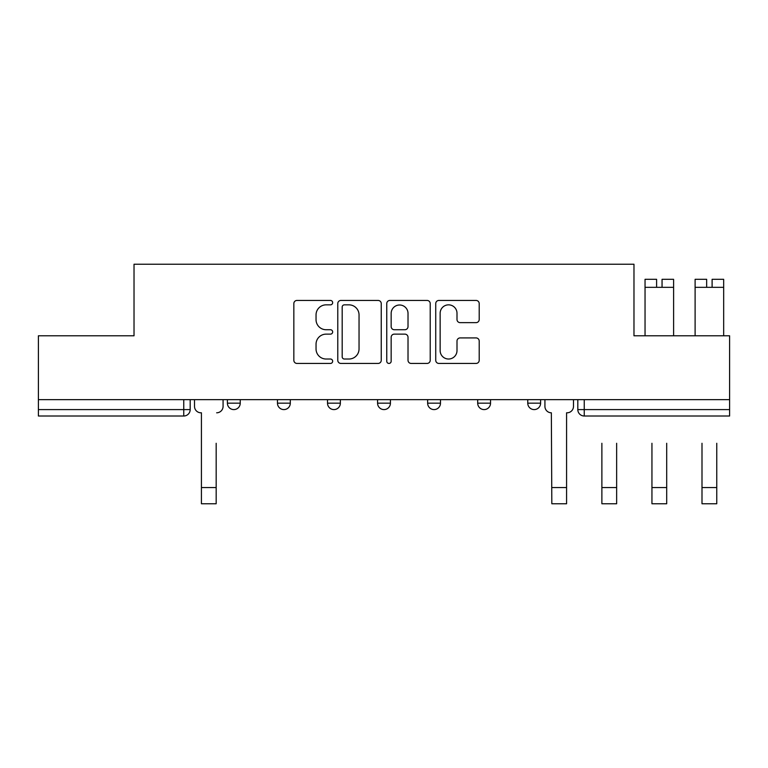 <?xml version="1.0" encoding="UTF-8"?>
<svg xmlns="http://www.w3.org/2000/svg" width="768" height="768" viewBox="0 0 768 768"><rect width="100%" height="100%" fill="white"/><g stroke="black" fill="none" stroke-linecap="round" stroke-linejoin="round"><path stroke-width="1.15" d="M332.659 302.64A2.208 2.208 0 0 0 330.451 300.442L296.986 300.442A3.149 3.149 0 0 0 293.837 303.59L293.837 360.288A3.149 3.149 0 0 0 296.986 363.437L330.451 363.437A2.208 2.208 0 0 0 332.659 361.229A2.208 2.208 0 0 0 330.451 359.021L326.122 359.021A10.08 10.08 0 0 1 316.042 348.941L316.042 344.218A10.08 10.08 0 0 1 326.122 334.138L330.451 334.138A2.208 2.208 0 0 0 332.659 331.939A2.208 2.208 0 0 0 330.451 329.731L326.122 329.731A10.08 10.08 0 0 1 316.042 319.651L316.042 314.928A10.08 10.08 0 0 1 326.122 304.848L330.451 304.848A2.208 2.208 0 0 0 332.659 302.64M527.76 399.648L527.76 403.171L540.595 403.171A6.422 6.422 0 0 1 534.173 409.594A6.422 6.422 0 0 1 527.76 403.171L527.76 399.648M477.696 399.648L477.696 403.171L490.531 403.171A6.422 6.422 0 0 1 484.118 409.594A6.422 6.422 0 0 1 477.696 403.171L477.696 399.648M377.578 403.171L377.578 399.648L377.578 403.171A6.422 6.422 0 0 0 384 409.594A6.422 6.422 0 0 1 377.578 403.171L390.422 403.171A6.422 6.422 0 0 1 384 409.594M277.469 403.171L277.469 399.648L277.469 403.171A6.422 6.422 0 0 0 283.882 409.594A6.422 6.422 0 0 1 277.469 403.171L290.304 403.171A6.422 6.422 0 0 1 283.882 409.594A6.422 6.422 0 0 0 290.304 403.171L290.304 399.648L290.304 403.171M476.054 322.646A3.149 3.149 0 0 0 479.203 319.498L479.203 303.59A3.149 3.149 0 0 0 476.054 300.442L438.883 300.442A3.149 3.149 0 0 0 435.734 303.59L435.734 360.288A3.149 3.149 0 0 0 438.883 363.437L476.054 363.437A3.149 3.149 0 0 0 479.203 360.288L479.203 341.069A3.149 3.149 0 0 0 476.054 337.92L460.147 337.92A3.149 3.149 0 0 0 456.998 341.069L456.998 350.602A8.429 8.429 0 0 1 448.57 359.021A8.429 8.429 0 0 1 440.141 350.602L440.141 313.277A8.429 8.429 0 0 1 448.57 304.848A8.429 8.429 0 0 1 456.998 313.277L456.998 319.498A3.149 3.149 0 0 0 460.147 322.646L476.054 322.646M38.4 399.648L38.4 335.789L134.026 335.789L134.026 264.23L633.974 264.23L633.974 335.789L729.6 335.789L729.6 399.648L38.4 399.648L38.4 409.594L190.186 409.594L190.186 399.648L190.186 409.594A6.422 6.422 0 0 1 183.763 416.006L38.4 416.006L38.4 409.594M381.245 303.59A3.149 3.149 0 0 0 378.096 300.442L340.925 300.442A3.149 3.149 0 0 0 337.776 303.59L337.776 360.288A3.149 3.149 0 0 0 340.925 363.437L378.096 363.437A3.149 3.149 0 0 0 381.245 360.288L381.245 303.59M389.904 300.442L427.075 300.442A3.149 3.149 0 0 1 430.224 303.59L430.224 360.288A3.149 3.149 0 0 1 427.075 363.437L411.168 363.437A3.149 3.149 0 0 1 408.019 360.288L408.019 337.286A3.149 3.149 0 0 0 404.87 334.138L394.32 334.138A3.149 3.149 0 0 0 391.162 337.286L391.162 361.229A2.208 2.208 0 0 1 388.963 363.437A2.208 2.208 0 0 1 386.755 361.229L386.755 303.59A3.149 3.149 0 0 1 389.904 300.442M577.814 399.648L577.814 409.594L729.6 409.594L729.6 416.006L584.237 416.006A6.422 6.422 0 0 1 577.814 409.594L577.814 399.648M729.6 399.648L729.6 409.594M540.595 403.171L540.595 399.648L540.595 403.171A6.422 6.422 0 0 1 534.173 409.594M490.531 403.171L490.531 399.648L490.531 403.171A6.422 6.422 0 0 1 484.118 409.594M440.477 399.648L440.477 403.171A6.422 6.422 0 0 1 434.054 409.594A6.422 6.422 0 0 1 427.642 403.171A6.422 6.422 0 0 0 434.054 409.594A6.422 6.422 0 0 0 440.477 403.171L440.477 399.648M427.642 399.648L427.642 403.171L440.477 403.171M390.422 399.648L390.422 403.171M340.358 399.648L340.358 403.171A6.422 6.422 0 0 1 333.946 409.594A6.422 6.422 0 0 1 327.523 403.171L340.358 403.171M327.523 399.648L327.523 403.171M240.24 399.648L240.24 403.171A6.422 6.422 0 0 1 233.827 409.594A6.422 6.422 0 0 1 227.405 403.171A6.422 6.422 0 0 0 233.827 409.594A6.422 6.422 0 0 0 240.24 403.171L240.24 399.648M227.405 399.648L227.405 403.171L240.24 403.171M344.39 304.848A2.208 2.208 0 0 0 342.182 307.056L342.182 356.822A2.208 2.208 0 0 0 344.39 359.021L348.96 359.021A10.08 10.08 0 0 0 359.04 348.941L359.04 314.928A10.08 10.08 0 0 0 348.96 304.848L344.39 304.848M408.019 313.43A8.429 8.429 0 0 0 399.59 305.002A8.429 8.429 0 0 0 391.162 313.43L391.162 326.582A3.149 3.149 0 0 0 394.32 329.731L404.87 329.731A3.149 3.149 0 0 0 408.019 326.582L408.019 313.43M194.515 406.378L194.515 399.648L194.515 406.378A6.422 6.422 0 0 0 200.928 412.8L201.418 412.8L201.418 443.28M200.928 412.8L201.418 412.8L201.418 503.77L216.173 503.77L216.173 443.28M223.075 406.378L223.075 399.648L223.075 406.378A6.422 6.422 0 0 1 216.653 412.8M216.173 503.77L201.418 503.77M616.646 443.28L616.646 487.565L601.882 487.565L601.882 443.28M666.701 443.28L666.701 487.565L651.946 487.565L651.946 443.28M716.765 443.28L716.765 487.565L702 487.565L702 443.28M544.925 399.648L544.925 406.378A6.422 6.422 0 0 0 551.347 412.8L551.827 503.77L566.582 503.77L566.582 487.565L551.827 487.565M573.485 399.648L573.485 406.378A6.422 6.422 0 0 1 567.072 412.8L566.582 412.8L566.582 487.565M601.882 487.565L601.882 503.77L616.646 503.77L616.646 487.565M656.602 279.312L645.043 279.312L656.602 279.312L656.602 287.328L645.043 287.328L645.043 335.789M645.043 279.312L645.043 287.328M662.054 279.312L673.603 279.312L662.054 279.312L662.054 287.328L656.602 287.328M673.603 279.312L673.603 335.789M651.946 487.565L651.946 503.77L666.701 503.77L666.701 487.565M706.656 279.312L695.107 279.312L706.656 279.312L706.656 287.328L695.107 287.328L695.107 335.789M695.107 279.312L695.107 287.328M712.109 279.312L723.667 279.312L712.109 279.312L712.109 287.328L706.656 287.328M723.667 279.312L723.667 335.789M702 487.565L702 503.77L716.765 503.77L716.765 487.565M183.763 399.648L183.763 416.006M584.237 399.648L584.237 416.006M216.173 487.565L201.418 487.565M673.603 287.328L662.054 287.328M723.667 287.328L712.109 287.328"/></g></svg>

